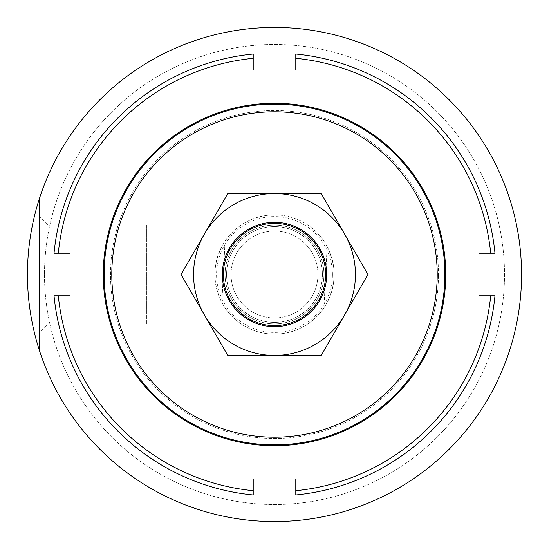 <?xml version="1.0" encoding="UTF-8"?>
<svg xmlns="http://www.w3.org/2000/svg" width="549" height="549" viewBox="0 0 549 549"><rect width="100%" height="100%" fill="white"/><g stroke="black" fill="none" stroke-linecap="round" stroke-linejoin="round"><path stroke-width="0.41" stroke-dasharray="2.75 2.06" d="M271.824 325.543A51.112 51.112 0 0 0 325.543 277.176A51.112 51.112 0 0 0 277.176 223.457A51.112 51.112 0 0 0 223.457 271.824A51.112 51.112 0 0 0 271.824 325.543M272.229 317.885A43.446 43.446 0 0 0 317.885 276.771A43.446 43.446 0 0 0 276.771 231.115A43.446 43.446 0 0 0 231.115 272.229A43.446 43.446 0 0 0 272.229 317.885A43.446 43.446 0 0 0 317.885 276.771A43.446 43.446 0 0 0 276.771 231.115A43.446 43.446 0 0 0 231.115 272.229A43.446 43.446 0 0 0 272.229 317.885M271.378 334.053A59.635 59.635 0 0 0 334.053 277.622A59.635 59.635 0 0 0 225.063 241.148L221.851 302.499C211.667 281.459 212.738 261.008 225.063 241.148L221.851 302.499A59.635 59.635 0 0 0 323.937 307.852L327.149 246.501A59.635 59.635 0 0 0 214.947 271.378A59.635 59.635 0 0 0 271.378 334.053M327.149 246.501C337.333 267.541 336.262 287.992 323.937 307.852L327.149 246.501M39.377 350.331A247.05 247.05 0 0 0 521.55 274.5A247.05 247.05 0 0 0 274.5 27.45A247.05 247.05 0 0 0 27.45 274.5A247.05 247.05 0 0 0 274.5 521.55A247.05 247.05 0 0 0 521.55 274.5A247.05 247.05 0 0 0 39.377 198.669L39.377 350.331A247.05 247.05 0 0 0 521.55 274.5A247.05 247.05 0 0 0 39.377 198.669M44.49 274.5A230.01 230.01 0 0 0 274.5 504.51A230.01 230.01 0 0 0 504.51 274.5A230.01 230.01 0 0 0 274.5 44.49A230.01 230.01 0 0 0 44.49 274.5A230.01 230.01 0 0 0 274.5 504.51A230.01 230.01 0 0 0 504.51 274.5A230.01 230.01 0 0 0 274.5 44.49A230.01 230.01 0 0 0 44.49 274.5M104.118 274.5A170.382 170.382 0 0 0 274.5 444.882A170.382 170.382 0 0 0 444.882 274.5A170.382 170.382 0 0 0 274.5 104.118A170.382 170.382 0 0 0 104.118 274.5A170.382 170.382 0 0 0 274.5 444.882A170.382 170.382 0 0 0 444.882 274.5A170.382 170.382 0 0 0 274.5 104.118A170.382 170.382 0 0 0 104.118 274.5A170.382 170.382 0 0 0 274.5 444.882A170.382 170.382 0 0 0 444.882 274.5A170.382 170.382 0 0 0 274.5 104.118A170.382 170.382 0 0 0 104.118 274.5M334.135 274.5A59.635 59.635 0 0 0 274.5 214.865A59.635 59.635 0 0 0 214.865 274.5A59.635 59.635 0 0 0 274.5 334.135A59.635 59.635 0 0 0 334.135 274.5A59.635 59.635 0 0 0 274.5 214.865A59.635 59.635 0 0 0 214.865 274.5A59.635 59.635 0 0 0 274.5 334.135A59.635 59.635 0 0 0 334.135 274.5M47.893 225.09L47.893 323.91L39.377 332.426L39.377 216.574L47.893 225.09L146.713 225.09L146.713 323.91L47.893 323.91L47.893 225.09M225.09 274.5A49.41 49.41 0 0 1 274.5 225.09A49.41 49.41 0 0 1 323.91 274.5A49.41 49.41 0 0 1 274.5 323.91A49.41 49.41 0 0 1 225.09 274.5A49.41 49.41 0 0 1 274.5 225.09A49.41 49.41 0 0 1 323.91 274.5A49.41 49.41 0 0 1 274.5 323.91A49.41 49.41 0 0 1 225.09 274.5M332.426 274.5A57.926 57.926 0 0 0 274.5 216.574A57.926 57.926 0 0 0 216.574 274.5A57.926 57.926 0 0 0 274.5 332.426A57.926 57.926 0 0 0 332.426 274.5M39.377 216.574L39.377 332.426M146.713 323.91L146.713 225.09M110.507 274.5A163.993 163.993 0 0 1 274.5 110.507A163.993 163.993 0 0 1 438.493 274.5A163.993 163.993 0 0 0 274.5 110.507A163.993 163.993 0 0 0 110.507 274.5A163.993 163.993 0 0 0 274.5 438.493A163.993 163.993 0 0 0 438.493 274.5A163.993 163.993 0 0 1 274.5 438.493A163.993 163.993 0 0 1 110.507 274.5M445.733 274.5A171.233 171.233 0 0 0 274.5 103.267A171.233 171.233 0 0 0 103.267 274.5A171.233 171.233 0 0 0 274.5 445.733A171.233 171.233 0 0 0 445.733 274.5M54.035 253.206A221.494 221.494 0 0 1 253.206 54.035L253.206 58.311A217.232 217.232 0 0 0 58.311 253.206L54.035 253.206M58.311 253.206L70.046 253.206L70.046 295.794L58.311 295.794A217.232 217.232 0 0 0 253.206 490.689L253.206 478.954L295.794 478.954L295.794 490.689A217.232 217.232 0 0 0 490.689 295.794L478.954 295.794L478.954 253.206L490.689 253.206A217.232 217.232 0 0 0 295.794 58.311L295.794 70.046L253.206 70.046L253.206 58.311M295.794 58.311L295.794 54.035A221.494 221.494 0 0 1 494.965 253.206L490.689 253.206M490.689 295.794L494.965 295.794A221.494 221.494 0 0 1 295.794 494.965L295.794 490.689M253.206 490.689L253.206 494.965A221.494 221.494 0 0 1 54.035 295.794L58.311 295.794M204.413 314.968A80.929 80.929 0 0 1 274.5 193.571A80.929 80.929 0 0 1 344.587 314.968L367.954 274.5L321.227 193.571L227.773 193.571L181.046 274.5L227.773 355.429L274.5 355.429A80.929 80.929 0 0 1 204.413 314.968M326.676 274.5A52.176 52.176 0 0 0 274.5 222.324A52.176 52.176 0 0 0 222.324 274.5A52.176 52.176 0 0 0 274.5 326.676A52.176 52.176 0 0 0 326.676 274.5M226.579 274.5A47.921 47.921 0 0 1 274.5 226.579A47.921 47.921 0 0 1 322.421 274.5A47.921 47.921 0 0 1 274.5 322.421A47.921 47.921 0 0 1 226.579 274.5A47.921 47.921 0 0 1 274.5 226.579A47.921 47.921 0 0 1 322.421 274.5A47.921 47.921 0 0 1 274.5 322.421A47.921 47.921 0 0 1 226.579 274.5M274.5 355.429L321.227 355.429L344.587 314.968A80.929 80.929 0 0 1 274.5 355.429"/><path stroke-width="0.82" d="M271.824 325.543A51.112 51.112 0 0 0 325.543 277.176A51.112 51.112 0 0 0 277.176 223.457A51.112 51.112 0 0 0 223.457 271.824A51.112 51.112 0 0 0 271.824 325.543M39.377 350.331A247.05 247.05 0 0 0 521.55 274.5A247.05 247.05 0 0 0 39.377 198.669L39.377 350.331A247.05 247.05 0 0 1 39.377 198.669M104.118 274.5A170.382 170.382 0 0 0 274.5 444.882A170.382 170.382 0 0 0 444.882 274.5A170.382 170.382 0 0 0 274.5 104.118A170.382 170.382 0 0 0 104.118 274.5M111.79 274.5A162.71 162.71 0 0 1 274.5 111.79A162.71 162.71 0 0 1 437.21 274.5A162.71 162.71 0 0 1 274.5 437.21A162.71 162.71 0 0 1 111.79 274.5M103.267 274.5A171.233 171.233 0 0 1 274.5 103.267A171.233 171.233 0 0 1 445.733 274.5A171.233 171.233 0 0 1 274.5 445.733A171.233 171.233 0 0 1 103.267 274.5M54.035 253.206L58.311 253.206A217.232 217.232 0 0 1 253.206 58.311L253.206 54.035A221.494 221.494 0 0 0 54.035 253.206M295.794 58.311A217.232 217.232 0 0 1 490.689 253.206L494.965 253.206A221.494 221.494 0 0 0 295.794 54.035L295.794 70.046L253.206 70.046L253.206 58.311M490.689 295.794A217.232 217.232 0 0 1 295.794 490.689L295.794 494.965A221.494 221.494 0 0 0 494.965 295.794L478.954 295.794L478.954 253.206L490.689 253.206M58.311 253.206L70.046 253.206L70.046 295.794L54.035 295.794A221.494 221.494 0 0 0 253.206 494.965L253.206 478.954L295.794 478.954L295.794 490.689M253.206 490.689A217.232 217.232 0 0 1 58.311 295.794M344.587 314.968A80.929 80.929 0 0 0 274.5 193.571A80.929 80.929 0 0 0 204.413 314.968L181.046 274.5L227.773 193.571L321.227 193.571L367.954 274.5L321.227 355.429L274.5 355.429A80.929 80.929 0 0 0 344.587 314.968M222.324 274.5A52.176 52.176 0 0 0 274.5 326.676A52.176 52.176 0 0 0 326.676 274.5A52.176 52.176 0 0 0 274.5 222.324A52.176 52.176 0 0 0 222.324 274.5M204.413 314.968A80.929 80.929 0 0 0 274.5 355.429L227.773 355.429L204.413 314.968"/></g></svg>
